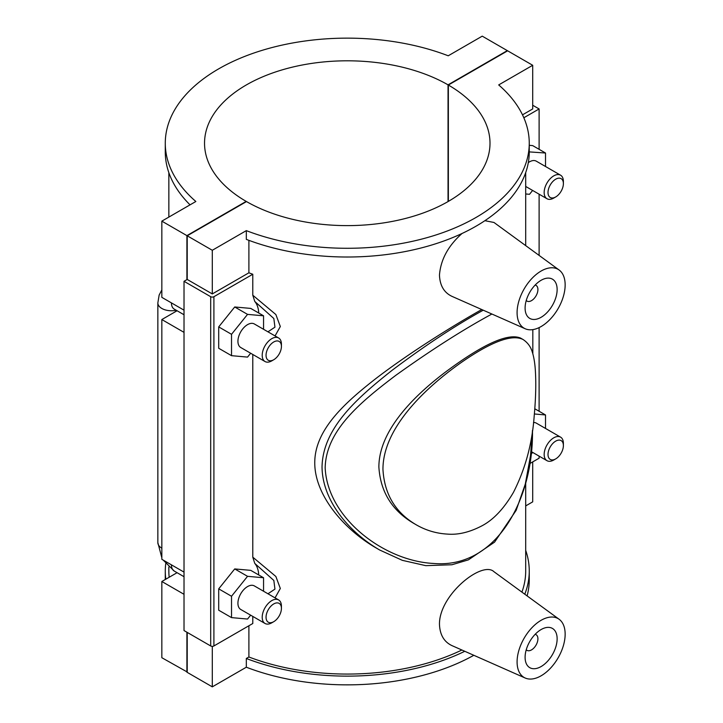 <?xml version="1.0" encoding="UTF-8"?>
<svg xmlns="http://www.w3.org/2000/svg" width="723" height="723" viewBox="0 0 723 723"><rect width="100%" height="100%" fill="white"/><g stroke="black" fill="none" stroke-linecap="round" stroke-linejoin="round"><path stroke-width="1.08" d="M523.081 339.512L523.063 339.503C511.929 334.008 491.432 341.59 461.599 362.259C424.184 388.522 382.783 428.631 382.955 469.417C384.356 494.116 395.391 512.553 416.059 524.708L416.15 524.762M414.903 524.03L413.619 523.289C392.038 510.565 380.461 491.821 378.879 467.067C378.861 431.541 412.029 397.252 445.91 371.73C483.091 344.085 507.971 332.86 520.56 338.066L522.675 339.286M483.244 310.194C455.011 325.748 424.591 345.811 391.993 370.393C356.755 398.319 322.774 428.215 322.033 466.986C322.404 501.274 349.769 532.679 379.665 550.004L402.34 560.343L425.802 565.657L451.956 564.753L468.387 559.864L494.568 542.142L516.159 510.339L525.296 484.085L530.51 455.707L532.49 430.348M532.48 430.42C533.52 499.204 496.439 569.064 433.303 563.443C384.058 560.912 327.465 518.138 325.169 467.862C325.919 430.51 360.361 402.187 395.77 375.354C431.143 350.022 463.181 329.58 491.893 314.026M378.012 549.037L376.276 548.034C345.242 530.293 314.668 496.041 314.758 462.783C314.668 429.625 345.242 402.458 376.276 378.246C409.516 352.77 453.954 325.124 481.762 309.543M464.781 651.287A181.988 105.07 180 0 1 246.317 658.481L246.317 667.212A181.988 105.07 0 0 0 473.827 655.291M527.103 595.906A181.988 105.07 0 0 0 529.254 579.792L529.254 571.053A181.988 105.07 180 0 1 524.781 594.207M525.693 550.357A181.988 105.07 180 0 1 529.254 571.053M246.317 658.481L248.893 656.99A178.418 103.009 0 0 0 461.88 650.004M521.925 592.119A178.418 103.009 0 0 0 525.693 571.053L525.693 482.53M165.829 579.195A181.988 105.07 180 0 1 165.278 571.053A181.988 105.07 180 0 1 165.739 563.651M168.848 567.013L168.848 571.053A178.418 103.009 0 0 0 169.173 577.261M248.893 625.766L248.893 656.99M246.317 667.212L212.3 686.85L212.3 646.353M482.241 36.15L448.224 55.788A181.988 105.07 0 0 0 261.401 50.574A181.988 105.07 0 0 0 165.278 143.208A181.988 105.07 0 0 0 195.852 201.5L161.835 221.139L186.905 235.617L246.181 201.392A142.738 82.404 180 0 1 204.537 143.208A142.738 82.404 180 0 1 292.544 67.103A142.738 82.404 180 0 1 448.043 84.844L507.311 50.628L482.241 36.15M529.254 143.208L529.254 151.947A181.988 105.07 180 0 1 433.14 244.582A181.988 105.07 180 0 1 246.317 239.367L246.317 230.637A181.988 105.07 0 0 0 433.14 235.852A181.988 105.07 0 0 0 529.254 143.208A181.988 105.07 0 0 0 498.689 84.925L532.706 65.287L507.636 50.809L448.359 85.034L448.359 201.392M190.041 204.853A181.988 105.07 180 0 1 165.278 151.947L165.278 143.208M522.494 114.84L532.706 108.947L532.706 65.287M248.893 240.334L248.893 272.806A178.418 103.009 0 0 0 252.788 274.252L252.788 295.219L254.767 301.446A33.981 19.62 -60 0 1 258.726 313.014M275.056 335.924L280.325 326.525L275.87 314.541L252.788 295.219M252.788 354.469L252.788 557.162L254.767 563.398A33.981 19.62 -60 0 1 258.726 574.957M275.056 597.867L280.325 588.477L275.87 576.484L252.788 557.162M252.788 616.412L252.788 623.515L213.9 645.964L213.9 296.701A2.268 1.31 180 0 1 210.691 296.701L210.691 645.964A2.268 1.31 0 0 0 213.9 645.964M525.214 678.029L451.929 645.603C444.039 641.861 439.882 634.767 439.467 624.32C439.06 594.857 482.304 560.37 493.972 571.721L559.132 619.277A33.981 19.62 -60 0 1 565.151 634.17A33.981 19.62 -60 0 1 550.998 667.636A33.981 19.62 -60 0 1 525.214 678.029A33.981 19.62 -60 0 1 517.09 661.925A33.981 19.62 -60 0 1 532.616 627.004A33.981 19.62 -60 0 1 559.132 619.277M525.214 328.766A33.981 19.62 120 0 0 550.998 318.382A33.981 19.62 120 0 0 565.151 284.916A33.981 19.62 120 0 0 559.132 270.022A33.981 19.62 120 0 0 532.616 277.74A33.981 19.62 120 0 0 517.09 312.661A33.981 19.62 120 0 0 525.214 328.766L451.929 296.34C444.039 292.598 439.882 285.513 439.467 275.056C440.696 259.611 448.215 245.757 462.033 233.493M484.889 220.696L493.972 222.467L559.132 270.022M187.221 672.001L161.835 657.713L161.835 581.5L177.072 572.697M184.022 310.167L161.835 297.352L161.835 221.139M529.399 463.814L539.114 458.201L539.114 456.141M532.706 105.242L539.114 108.947L523.841 117.759M539.114 411.27L539.114 327.591M539.114 255.409L539.114 194.198M539.114 149.318L539.114 108.947M529.254 151.893L545.522 153.023L532.706 145.621L529.254 145.314M525.693 505.91L532.706 501.861L532.706 461.907M532.616 190.438L529.507 194.306L525.693 193.972M213.9 296.701L252.788 274.252M263.561 329.29L263.561 315.806L250.745 308.414L234.722 306.977L218.708 326.904L218.708 348.269L231.523 355.671L247.546 357.099L250.655 353.231M263.561 591.233L263.561 577.758L250.745 570.357L234.722 568.929L218.708 588.856L218.708 610.212L231.523 617.614L247.546 619.042L250.655 615.174M210.691 645.964L184.022 630.564L184.022 281.301L210.691 296.701M448.359 85.034A142.738 82.404 180 0 1 490.004 143.208A142.738 82.404 180 0 1 401.997 219.322A142.738 82.404 180 0 1 246.498 201.572L187.221 235.797L187.221 279.458L212.3 293.927L248.893 272.806M187.221 279.458L184.022 281.301M212.3 293.927L212.3 250.275L246.317 230.637M187.221 235.797L212.3 250.275M254.758 301.446L273.836 318.509L274.948 327.167L267.953 331.821M234.722 306.977L247.546 314.378L231.523 334.306L231.523 355.671M263.561 315.806L247.546 314.378M218.708 326.904L231.523 334.306M234.722 568.929L247.546 576.321L231.523 596.258L231.523 617.614M263.561 577.758L247.546 576.321M218.708 588.856L231.523 596.258M535.165 285.052A9.065 5.233 -60 0 1 536.041 285.386A9.065 5.233 -60 0 1 536.041 295.852A9.065 5.233 -60 0 1 526.977 301.084A9.065 5.233 -60 0 1 526.245 300.497M525.097 308.034A22.657 13.077 -60 0 1 534.984 285.233A22.657 13.077 -60 0 1 552.444 279.168A22.657 13.077 -60 0 1 552.444 305.323A22.657 13.077 -60 0 1 529.787 318.409A22.657 13.077 -60 0 1 525.097 308.034M535.165 634.315A9.065 5.233 -60 0 1 536.041 634.649A9.065 5.233 -60 0 1 536.041 645.115A9.065 5.233 -60 0 1 526.977 650.348A9.065 5.233 -60 0 1 526.245 649.76M525.097 657.297A22.657 13.077 -60 0 1 534.984 634.496A22.657 13.077 -60 0 1 552.444 628.432A22.657 13.077 -60 0 1 552.444 654.586A22.657 13.077 -60 0 1 529.787 667.672A22.657 13.077 -60 0 1 525.097 657.297M545.522 153.023L545.522 166.498M555.698 196.954A10.872 6.281 120 0 0 563.389 183.633A10.872 6.281 120 0 0 555.698 179.196A10.872 6.281 120 0 0 548.007 192.508A10.872 6.281 120 0 0 555.698 196.954L553.773 198.066A13.592 7.845 -60 0 1 546.977 198.735A13.592 7.845 -60 0 1 546.977 183.036A13.592 7.845 -60 0 1 560.569 175.192L536.303 161.175A13.592 7.845 120 0 0 528.314 162.621M532.616 452.39L530.61 454.875M534.812 408.784L545.522 414.966L545.522 428.45M534.387 413.972L545.522 414.966M555.698 458.897A10.872 6.281 120 0 0 563.389 445.576A10.872 6.281 120 0 0 555.698 441.138A10.872 6.281 120 0 0 548.007 454.46A10.872 6.281 120 0 0 555.698 458.897L553.773 460.009A13.592 7.845 -60 0 1 546.977 460.678A13.592 7.845 -60 0 1 546.977 444.988A13.592 7.845 -60 0 1 560.569 437.135L536.303 423.127A13.592 7.845 120 0 0 533.502 422.494M560.569 437.135A13.592 7.845 -60 0 1 563.389 443.362L563.389 445.576M560.569 175.192A13.592 7.845 -60 0 1 563.389 181.41L563.389 183.633M254.758 563.398L273.836 580.452L274.948 589.109L267.953 593.773M281.428 346.425L281.428 344.202A13.592 7.845 120 0 0 278.608 337.975L254.342 323.967A13.592 7.845 120 0 0 243.868 327.609A13.592 7.845 120 0 0 237.93 341.292A13.592 7.845 120 0 0 240.741 347.51L265.016 361.527A13.592 7.845 120 0 0 271.812 360.849L273.737 359.738A10.872 6.281 -60 0 1 266.046 355.3A10.872 6.281 -60 0 1 273.737 341.979A10.872 6.281 -60 0 1 281.428 346.425A10.872 6.281 -60 0 1 273.737 359.738M281.428 608.368L281.428 606.145A13.592 7.845 120 0 0 278.608 599.927L254.342 585.91A13.592 7.845 120 0 0 240.741 593.764A13.592 7.845 120 0 0 240.741 609.462L265.016 623.47A13.592 7.845 120 0 0 271.812 622.801L273.737 621.69A10.872 6.281 -60 0 1 266.046 617.243A10.872 6.281 -60 0 1 273.737 603.931A10.872 6.281 -60 0 1 281.428 608.368A10.872 6.281 -60 0 1 273.737 621.69M278.608 599.927A13.592 7.845 120 0 0 268.134 603.569A13.592 7.845 120 0 0 262.205 617.243A13.592 7.845 120 0 0 265.016 623.47M278.608 337.975A13.592 7.845 120 0 0 268.134 341.618A13.592 7.845 120 0 0 262.205 355.3A13.592 7.845 120 0 0 265.016 361.527M184.022 332.363L161.835 319.548L177.072 310.754M184.022 594.306L161.835 581.5M161.835 319.548L161.835 559.304L184.022 572.11M186.905 672.191L186.905 632.227M186.905 279.638L186.905 235.617M448.043 201.572L448.043 84.844M187.221 632.417L187.221 672.372L212.3 686.85M171.441 564.853A13.592 7.845 120 0 0 174.261 571.071L184.022 576.71M184.022 314.758L174.261 309.128A13.592 7.845 -60 0 1 171.441 302.901M161.835 548.197A13.592 7.845 180 0 1 157.849 542.648L161.835 557.74M176.213 310.257A13.592 7.845 180 0 1 157.849 302.901L157.849 542.648M416.059 524.708C425.802 530.348 436.258 533.475 447.438 534.098C458.183 535.011 469.724 532.236 482.051 525.766C493.538 519.692 504.003 508.558 513.447 492.363C525.314 468.965 532.236 443.488 534.198 415.933C535.68 399.647 536.105 385.386 535.499 373.167C535.156 365.232 534.207 358.59 532.661 353.222C531.929 351.062 530.583 344.555 523.063 339.503M532.824 329.616L532.824 353.782M165.278 571.053L165.278 579.503M525.693 245.612L525.693 172.643M168.848 217.09L168.848 172.643M526.208 300.641L526.977 301.084M535.264 284.943L536.041 285.386M536.041 634.649L535.264 634.207M526.977 650.348L526.208 649.905M546.977 460.678L530.998 451.45M525.693 186.444L546.977 198.735M174.261 571.071L163.181 560.081M157.849 302.901L159.15 295.056L161.835 289.968"/></g></svg>
